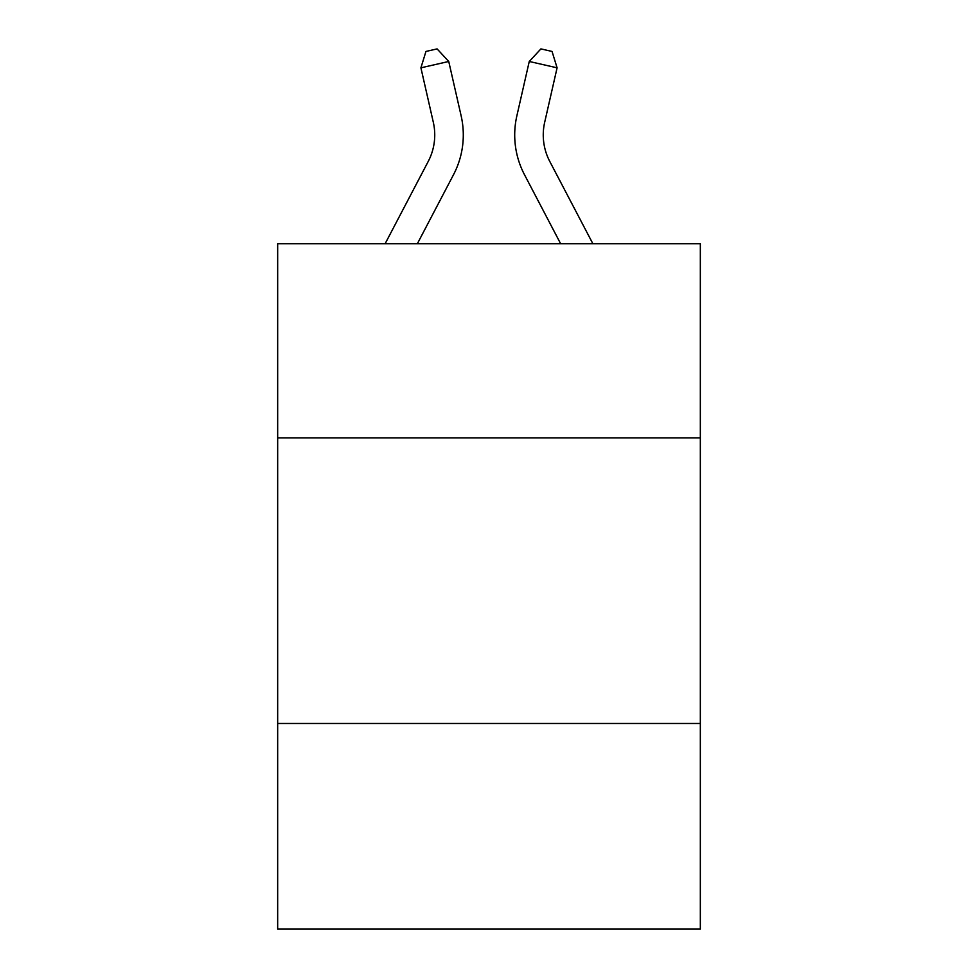 <?xml version="1.0" encoding="UTF-8"?>
<svg xmlns="http://www.w3.org/2000/svg" width="978" height="978" viewBox="0 0 978 978"><rect width="100%" height="100%" fill="white"/><g stroke="black" fill="none" stroke-linecap="round" stroke-linejoin="round"><path stroke-width="1.47" d="M700.334 437.899L700.334 243.705L277.666 243.705L277.666 437.899L700.334 437.899L700.334 929.1L277.666 929.1L277.666 437.899M700.334 723.475L277.666 723.475M461.151 115.917L448.743 61.48L461.151 115.917A85.673 85.673 0 0 1 453.511 174.707L417.374 243.705M592.864 243.705L549.783 161.456A57.115 57.115 0 0 1 544.685 122.262L557.093 67.824L529.257 61.48L516.849 115.917A85.673 85.673 0 0 0 524.489 174.707L560.626 243.705M549.783 161.456A57.115 57.115 0 0 1 544.685 122.262A57.115 57.115 0 0 0 549.783 161.456A57.115 57.115 0 0 1 544.685 122.262A57.115 57.115 0 0 0 549.783 161.456A57.115 57.115 0 0 1 544.685 122.262A57.115 57.115 0 0 0 549.783 161.456A57.115 57.115 0 0 1 544.685 122.262A57.115 57.115 0 0 0 549.783 161.456A57.115 57.115 0 0 1 544.685 122.262A57.115 57.115 0 0 0 549.783 161.456A57.115 57.115 0 0 1 544.685 122.262A57.115 57.115 0 0 0 549.783 161.456A57.115 57.115 0 0 1 544.685 122.262A57.115 57.115 0 0 0 549.783 161.456A57.115 57.115 0 0 1 544.685 122.262A57.115 57.115 0 0 0 549.783 161.456A57.115 57.115 0 0 1 544.685 122.262A57.115 57.115 0 0 0 549.783 161.456A57.115 57.115 0 0 1 544.685 122.262A57.115 57.115 0 0 0 549.783 161.456A57.115 57.115 0 0 1 544.685 122.262A57.115 57.115 0 0 0 549.783 161.456A57.115 57.115 0 0 1 544.685 122.262M557.093 67.824L552.044 51.443L540.907 48.9L529.257 61.48L516.849 115.917M385.136 243.705L428.217 161.456A57.115 57.115 0 0 0 433.315 122.262L420.907 67.824L425.956 51.443L437.093 48.9L448.743 61.48L420.907 67.824M428.217 161.456A57.115 57.115 0 0 0 433.315 122.262A57.115 57.115 0 0 1 428.217 161.456A57.115 57.115 0 0 0 433.315 122.262A57.115 57.115 0 0 1 428.217 161.456A57.115 57.115 0 0 0 433.315 122.262"/></g></svg>
